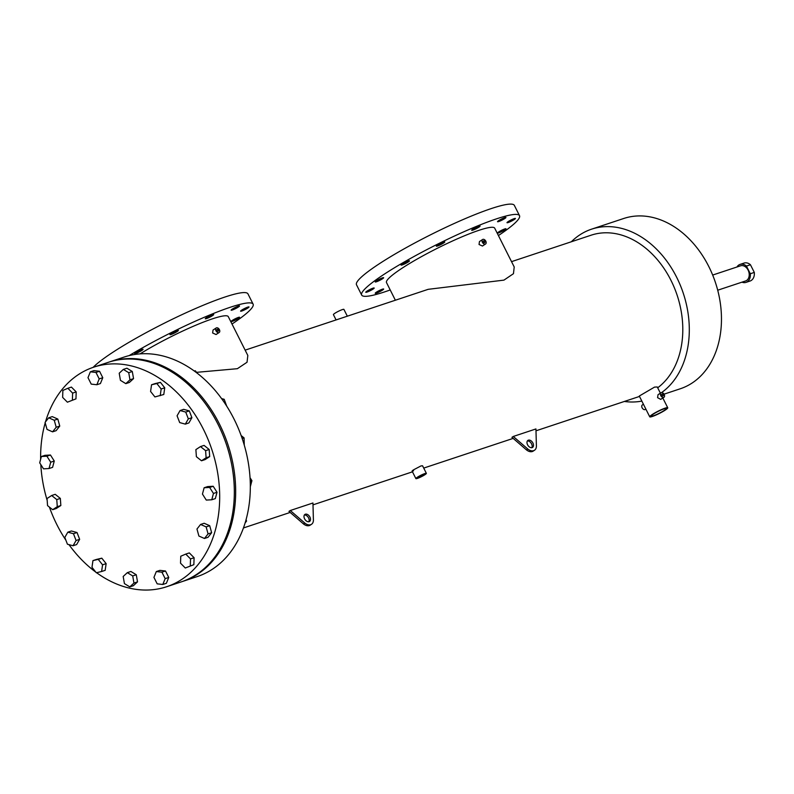 <?xml version="1.0" encoding="UTF-8"?>
<svg xmlns="http://www.w3.org/2000/svg" width="794" height="794" viewBox="0 0 794 794"><rect width="100%" height="100%" fill="white"/><g stroke="black" fill="none" stroke-linecap="round" stroke-linejoin="round"><path stroke-width="1.19" d="M741.973 282.158A9.468 7.047 -108.4 0 0 746.032 282.376A9.468 7.047 -108.4 0 0 747.263 281.771A9.468 7.047 -108.4 0 0 750.3 273.751L746.439 266.069A9.468 7.047 -108.4 0 0 740.068 264.402A9.468 7.047 -108.4 0 0 736.941 267.002M746.032 282.376L750.022 281.046A9.468 7.047 -108.4 0 0 751.263 280.451A9.468 7.047 -108.4 0 0 754.3 272.421L750.3 273.751M746.439 266.069L750.439 264.739A9.468 7.047 -108.4 0 0 744.057 263.082L740.068 264.402M750.439 264.739L754.3 272.421M96.56 572.692A115.686 86.159 -108.4 0 0 166.611 586.746L181.26 581.883A115.686 86.159 -108.4 0 0 196.346 574.578A115.686 86.159 -108.4 0 0 222.648 434.427A115.686 86.159 -108.4 0 0 108.331 362.312L109.661 361.866A115.686 86.159 -108.4 0 1 223.987 433.99A115.686 86.159 -108.4 0 1 197.676 574.141A115.686 86.159 -108.4 0 1 182.59 581.436A115.686 86.159 -108.4 0 0 197.676 574.141A115.686 86.159 -108.4 0 0 223.987 433.99A115.686 86.159 -108.4 0 0 109.661 361.866L124.321 357.002A115.686 86.159 -108.4 0 1 238.637 429.117A115.686 86.159 -108.4 0 1 212.326 569.268A115.686 86.159 -108.4 0 1 197.249 576.573L181.26 581.883A115.686 86.159 -108.4 0 0 196.346 574.578A115.686 86.159 -108.4 0 0 222.648 434.427A115.686 86.159 -108.4 0 0 108.331 362.312L93.682 367.175A115.686 86.159 -108.4 0 0 78.596 374.47A115.686 86.159 -108.4 0 0 45.506 421.852M45.208 422.865A115.686 86.159 -108.4 0 0 40.633 459.329M40.822 464.599A115.686 86.159 -108.4 0 0 47.174 500.329M49.397 507.098A115.686 86.159 -108.4 0 0 65.862 540.158M68.969 544.634A115.686 86.159 -108.4 0 0 95.846 572.166M166.611 586.746A115.686 86.159 -108.4 0 0 181.697 579.451A115.686 86.159 -108.4 0 0 207.998 439.29A115.686 86.159 -108.4 0 0 93.682 367.175M366.997 291.14A4.714 0.605 -26.7 0 1 371.463 288.778A4.714 0.605 -26.7 0 1 374.182 288.033A4.714 0.605 -26.7 0 1 372.962 289.155A4.714 0.605 -26.7 0 1 368.485 291.517A4.714 0.605 -26.7 0 1 365.766 292.261A4.714 0.605 -26.7 0 1 366.997 291.14M376.445 280.818A4.714 0.605 -26.7 0 1 380.912 278.456A4.714 0.605 -26.7 0 1 383.631 277.711A4.714 0.605 -26.7 0 1 382.41 278.833A4.714 0.605 -26.7 0 1 377.934 281.195A4.714 0.605 -26.7 0 1 375.215 281.939A4.714 0.605 -26.7 0 1 376.445 280.818M402.28 263.936A4.714 0.605 -26.7 0 1 406.746 261.583A4.714 0.605 -26.7 0 1 409.476 260.829A4.714 0.605 -26.7 0 1 408.245 261.96A4.714 0.605 -26.7 0 1 403.779 264.313A4.714 0.605 -26.7 0 1 401.049 265.067A4.714 0.605 -26.7 0 1 402.28 263.936M437.583 245.028A4.714 0.605 -26.7 0 1 442.05 242.676A4.714 0.605 -26.7 0 1 444.779 241.922A4.714 0.605 -26.7 0 1 443.548 243.043A4.714 0.605 -26.7 0 1 439.082 245.406A4.714 0.605 -26.7 0 1 436.363 246.16A4.714 0.605 -26.7 0 1 437.583 245.028M472.896 229.148A4.714 0.605 -26.7 0 1 477.363 226.796A4.714 0.605 -26.7 0 1 480.092 226.042A4.714 0.605 -26.7 0 1 478.861 227.173A4.714 0.605 -26.7 0 1 474.395 229.526A4.714 0.605 -26.7 0 1 471.666 230.28A4.714 0.605 -26.7 0 1 472.896 229.148M498.751 220.563A4.714 0.605 -26.7 0 1 503.217 218.211A4.714 0.605 -26.7 0 1 505.947 217.457A4.714 0.605 -26.7 0 1 504.716 218.578A4.714 0.605 -26.7 0 1 500.25 220.94A4.714 0.605 -26.7 0 1 497.53 221.695A4.714 0.605 -26.7 0 1 498.751 220.563M508.22 221.566A4.714 0.605 -26.7 0 1 512.696 219.213A4.714 0.605 -26.7 0 1 515.415 218.459A4.714 0.605 -26.7 0 1 514.194 219.581A4.714 0.605 -26.7 0 1 509.718 221.943A4.714 0.605 -26.7 0 1 506.999 222.697A4.714 0.605 -26.7 0 1 508.22 221.566M498.771 231.888A4.714 0.605 -26.7 0 1 503.247 229.535A4.714 0.605 -26.7 0 1 505.967 228.781A4.714 0.605 -26.7 0 1 504.746 229.903A4.714 0.605 -26.7 0 1 500.27 232.265A4.714 0.605 -26.7 0 1 497.55 233.019A4.714 0.605 -26.7 0 1 498.771 231.888M376.465 292.142A4.714 0.605 -26.7 0 1 380.931 289.78A4.714 0.605 -26.7 0 1 383.661 289.036A4.714 0.605 -26.7 0 1 382.43 290.157A4.714 0.605 -26.7 0 1 377.964 292.52A4.714 0.605 -26.7 0 1 375.234 293.264A4.714 0.605 -26.7 0 1 376.465 292.142M390.211 289.959A88.342 11.364 -26.7 0 1 361.667 295.06L356.496 284.768A88.342 11.364 -26.7 0 1 379.472 263.658A88.342 11.364 -26.7 0 1 463.299 219.462A88.342 11.364 -26.7 0 1 514.343 205.378L519.514 215.67A88.342 11.364 -26.7 0 1 498.404 235.55M361.667 295.06A88.342 11.364 -26.7 0 1 384.643 273.94A88.342 11.364 -26.7 0 1 468.47 229.754A88.342 11.364 -26.7 0 1 519.514 215.67M135.883 352.427A4.714 0.605 -26.7 0 1 140.349 350.065A4.714 0.605 -26.7 0 1 143.069 349.31A4.714 0.605 -26.7 0 1 141.848 350.442A4.714 0.605 -26.7 0 1 137.372 352.794A4.714 0.605 -26.7 0 1 134.652 353.548A4.714 0.605 -26.7 0 1 135.883 352.427M171.186 333.51A4.714 0.605 -26.7 0 1 175.653 331.158A4.714 0.605 -26.7 0 1 178.372 330.403A4.714 0.605 -26.7 0 1 177.151 331.535A4.714 0.605 -26.7 0 1 172.685 333.887A4.714 0.605 -26.7 0 1 169.956 334.641A4.714 0.605 -26.7 0 1 171.186 333.51M206.5 317.64A4.714 0.605 -26.7 0 1 210.966 315.278A4.714 0.605 -26.7 0 1 213.685 314.523A4.714 0.605 -26.7 0 1 212.464 315.655A4.714 0.605 -26.7 0 1 207.988 318.007A4.714 0.605 -26.7 0 1 205.269 318.761A4.714 0.605 -26.7 0 1 206.5 317.64M232.354 309.045A4.714 0.605 -26.7 0 1 236.82 306.692A4.714 0.605 -26.7 0 1 239.54 305.938A4.714 0.605 -26.7 0 1 238.319 307.07A4.714 0.605 -26.7 0 1 233.853 309.422A4.714 0.605 -26.7 0 1 231.123 310.176A4.714 0.605 -26.7 0 1 232.354 309.045M241.823 310.047A4.714 0.605 -26.7 0 1 246.299 307.695A4.714 0.605 -26.7 0 1 249.018 306.941A4.714 0.605 -26.7 0 1 247.788 308.072A4.714 0.605 -26.7 0 1 243.321 310.424A4.714 0.605 -26.7 0 1 240.602 311.179A4.714 0.605 -26.7 0 1 241.823 310.047M232.374 320.369A4.714 0.605 -26.7 0 1 236.85 318.017A4.714 0.605 -26.7 0 1 239.57 317.263A4.714 0.605 -26.7 0 1 238.339 318.394A4.714 0.605 -26.7 0 1 233.873 320.746A4.714 0.605 -26.7 0 1 231.153 321.501A4.714 0.605 -26.7 0 1 232.374 320.369M93.126 367.364A88.342 11.364 -26.7 0 1 113.076 352.139A88.342 11.364 -26.7 0 1 196.892 307.943A88.342 11.364 -26.7 0 1 247.946 293.859L253.117 304.152A88.342 11.364 -26.7 0 1 232.007 324.031M527.573 444.779A4.208 2.759 -123.2 0 1 527.941 440.372A4.208 2.759 -123.2 0 1 532.903 443.002A4.208 2.759 -123.2 0 1 532.546 447.419A4.208 2.759 -123.2 0 1 527.573 444.779M527.375 440.958A4.208 2.759 -123.2 0 1 531.573 443.876A4.208 2.759 -123.2 0 1 531.781 447.697M304.578 518.819A4.208 2.759 -123.2 0 1 304.946 514.413A4.208 2.759 -123.2 0 1 309.908 517.053A4.208 2.759 -123.2 0 1 309.551 521.46A4.208 2.759 -123.2 0 1 304.578 518.819M304.38 514.998A4.208 2.759 -123.2 0 1 308.578 517.926A4.208 2.759 -123.2 0 1 308.787 521.747M661.809 395.243A1.052 0.685 -123.2 0 1 663.139 394.807A1.052 0.685 -123.2 0 1 661.809 395.243M483.437 241.962A1.032 0.675 -123.2 0 1 484.747 241.525A1.032 0.675 -123.2 0 1 483.437 241.962M217.03 330.453A1.052 0.685 -123.2 0 1 218.36 330.006A1.052 0.685 -123.2 0 1 217.03 330.453M423.798 474.246A4.208 0.546 153.3 0 0 419.579 476.202A4.208 0.546 153.3 0 0 417.376 477.879A4.208 0.546 153.3 0 0 418.468 477.72A4.208 0.546 153.3 0 0 422.686 475.775A4.208 0.546 153.3 0 0 424.889 474.097A4.208 0.546 153.3 0 0 423.798 474.246M664.072 408.831A8.416 1.082 153.3 0 0 655.636 412.731A8.416 1.082 153.3 0 0 651.229 416.086A8.416 1.082 153.3 0 0 653.422 415.778A8.416 1.082 153.3 0 0 661.849 411.878A8.416 1.082 153.3 0 0 666.265 408.523A8.416 1.082 153.3 0 0 664.072 408.831M645.869 409.108L645.314 409.466A2.71 1.777 -123.2 0 1 642.118 407.769A2.71 1.777 -123.2 0 1 642.356 404.93L643.418 404.235M660.995 392.762L658.037 394.687L657.581 397.665L660.697 399.362L663.953 397.298A2.71 1.777 -123.2 0 1 660.757 395.601A2.71 1.777 -123.2 0 1 660.995 392.762A2.71 1.777 -123.2 0 1 664.181 394.459A2.71 1.777 -123.2 0 1 663.953 397.298M482.623 239.49L479.457 241.555L479.04 244.492L482.454 246.031L485.561 243.996A2.69 1.767 -123.2 0 1 482.385 242.309A2.69 1.767 -123.2 0 1 482.623 239.49A2.69 1.767 -123.2 0 1 485.799 241.178A2.69 1.767 -123.2 0 1 485.561 243.996M216.216 327.962L213.04 330.036L212.633 332.984L216.067 334.532L219.174 332.497A2.71 1.777 -123.2 0 1 215.978 330.8A2.71 1.777 -123.2 0 1 216.216 327.962A2.71 1.777 -123.2 0 1 219.412 329.659A2.71 1.777 -123.2 0 1 219.174 332.497M347.325 316.191L343.901 309.382A5.866 0.754 153.3 0 0 342.373 309.591A5.866 0.754 153.3 0 0 336.497 312.31A5.866 0.754 153.3 0 0 333.42 314.652L336.08 319.922M426.368 473.353A5.866 0.754 153.3 0 0 424.84 473.561A5.866 0.754 153.3 0 0 418.964 476.281A5.866 0.754 153.3 0 0 415.897 478.623A5.866 0.754 153.3 0 0 417.426 478.405A5.866 0.754 153.3 0 0 423.301 475.685A5.866 0.754 153.3 0 0 426.368 473.353L422.567 465.79L420.999 465.919L413.674 469.76C411.61 471.1 411.58 471.438 413.585 470.773M245.138 350.144L428.194 289.324L503.952 280.123L513.46 273.682L514.214 266.983L494.692 228.156A60.552 7.791 153.3 0 0 478.911 230.329A60.552 7.791 153.3 0 0 418.23 258.447A60.552 7.791 153.3 0 0 386.499 282.565L395.372 300.231M649.75 416.83A10.074 1.3 153.3 0 0 652.37 416.463A10.074 1.3 153.3 0 0 662.464 411.788A10.074 1.3 153.3 0 0 667.744 407.779A10.074 1.3 153.3 0 0 665.114 408.146A10.074 1.3 153.3 0 0 655.03 412.82A10.074 1.3 153.3 0 0 649.75 416.83L639.289 396.027L654.534 387.105L657.273 386.976L660.39 393.159M664.022 394.171L680.309 388.762A89.712 66.825 -108.4 0 0 692.001 383.105A89.712 66.825 -108.4 0 0 712.407 274.406A89.712 66.825 -108.4 0 0 623.747 218.479L591.58 229.168A89.712 66.825 -108.4 0 0 579.888 234.826A89.712 66.825 -108.4 0 0 571.323 241.783M624.352 401.456A89.712 66.825 -108.4 0 0 641.83 401.089M657.69 387.8A84.134 62.666 -108.4 0 0 673.511 285.771A84.134 62.666 -108.4 0 0 591.163 235.183L511.534 261.643M661.63 392.564A89.712 66.825 -108.4 0 0 679.684 283.776A89.712 66.825 -108.4 0 0 591.58 229.168M534.501 450.248L533.161 451.121A8.416 5.508 -123.2 0 1 526.482 449.91L511.951 437.335L513.281 436.462L535.94 428.939L536.407 446.188A8.416 5.508 -123.2 0 1 534.501 450.248A8.416 5.508 -123.2 0 1 527.812 449.037L513.281 436.462M311.506 524.298L310.176 525.162A8.416 5.508 -123.2 0 1 303.487 523.951L288.966 511.376L290.296 510.512L312.945 502.989L313.412 520.229A8.416 5.508 -123.2 0 1 311.506 524.298A8.416 5.508 -123.2 0 1 304.817 523.087L290.296 510.512M140.101 353.866A60.552 7.791 153.3 0 1 195.949 325.153A60.552 7.791 153.3 0 1 228.285 316.637L247.827 355.484L247.043 362.243L237.376 368.694L196.565 372.336M303.487 523.951L304.817 523.087M526.482 449.91L527.812 449.037M129.124 355.613A88.342 11.364 -26.7 0 1 208.594 315.466A88.342 11.364 -26.7 0 1 253.117 304.152M717.707 290.217L745.566 280.967A7.99 5.945 -108.4 0 0 746.608 280.461A7.99 5.945 -108.4 0 0 748.424 270.794A7.99 5.945 -108.4 0 0 740.534 265.811L712.675 275.061M162.8 584.473L166.373 583.282L168.745 577.446L165.499 570.995L159.882 570.37L156.309 571.561L153.937 577.397L157.182 583.848L162.8 584.473L165.172 578.637L168.745 577.446M165.172 578.637L161.926 572.176L165.499 570.995M161.926 572.176L156.309 571.561M185.29 568.008L193.855 564.673L194.093 557.725L189.329 552.912L185.756 554.093L180.764 556.237L180.526 563.194L185.29 568.008L193.855 564.673M190.292 565.864L190.52 558.907L194.093 557.725M190.52 558.907L185.756 554.093M204.465 538.481L208.028 537.3L211.641 532.714L209.705 525.697L204.147 523.266L200.574 524.457L196.962 529.032L198.907 536.049L204.465 538.481L208.078 533.905L211.641 532.714M208.078 533.905L206.132 526.888L209.705 525.697M206.132 526.888L200.574 524.457M246.1 519.524L246.547 521.122L245.108 522.938M246.547 521.122L245.554 521.45M211.77 499.773L215.343 498.592L217.02 492.27L213.199 486.265L207.7 486.573L204.127 487.754L202.45 494.076L206.271 500.081L211.77 499.773L213.457 493.451L217.02 492.27M213.457 493.451L209.636 487.447L213.199 486.265M209.636 487.447L204.127 487.754M250.031 477.7L251.926 480.678L250.318 486.712M251.926 480.678L250.209 481.243M209.685 456.59L209.179 449.493L204.058 445.404L200.485 446.585L195.88 449.603L196.386 456.699L201.497 460.778L205.07 459.597L209.685 456.59L206.112 457.771L205.606 450.674L209.179 449.493M205.606 450.674L200.485 446.585M201.497 460.778L206.112 457.771M241.138 435.549L244.076 437.901L244.264 445.097M244.076 437.901L242.18 438.526M191.91 417.684L189.3 410.895L183.662 409.347L180.089 410.538L177.072 415.788L179.692 422.587L185.33 424.125L188.893 422.934L191.91 417.684L188.347 418.875L185.727 412.076L189.3 410.895M185.727 412.076L180.089 410.538M185.33 424.125L188.347 418.875M221.586 398.588L224.196 399.303L226.717 406.131M224.196 399.303L222.509 399.858M164.745 387.809L160.418 382.351L155.118 383.591L151.545 384.772L150.582 391.472L154.919 396.931L163.782 394.499L164.745 387.809L161.172 388.991L156.845 383.542L160.418 382.351M156.845 383.542L151.545 384.772M160.209 395.69L161.172 388.991M194.292 370.997L195.314 370.758L197.279 373.24M195.314 370.758L194.391 371.066M132.3 371.503L126.921 368.218L123.348 369.399L119.209 373.23L120.44 380.346L125.819 383.641L129.392 382.45L133.541 378.619L132.3 371.503L128.737 372.694L123.348 369.399M125.819 383.641L129.968 379.81L133.541 378.619M129.968 379.81L128.737 372.694M99.538 371.255L93.92 370.639L90.347 371.82L87.985 377.656L91.231 384.117L96.848 384.733L100.411 383.552L102.783 377.716L99.538 371.255L95.965 372.446L90.347 371.82M96.848 384.733L99.21 378.897L102.783 377.716M99.21 378.897L95.965 372.446M67.857 388.286L62.865 390.43L62.637 397.387L67.401 402.191L75.966 398.866L76.194 391.908L71.43 387.095L67.857 388.286L72.621 393.099L76.194 391.908M67.401 402.191L75.966 398.866M72.393 400.047L72.621 393.099M48.692 417.813L45.079 422.388L47.025 429.405L52.583 431.837L56.146 430.656L59.758 426.07L57.823 419.063L52.265 416.622L48.692 417.813L54.25 420.244L57.823 419.063M52.583 431.837L56.195 427.261L59.758 426.07M56.195 427.261L54.25 420.244M41.377 456.52L39.7 462.842L43.521 468.847L49.02 468.529L52.593 467.348L54.27 461.026L50.459 455.022L44.95 455.329L41.377 456.52L46.886 456.203L50.459 455.022M49.02 468.529L50.707 462.217L54.27 461.026M50.707 462.217L46.886 456.203M47.044 498.523L47.551 505.619L52.662 509.698L56.235 508.517L60.85 505.51L60.334 498.404L55.223 494.325L51.65 495.506L47.044 498.523M52.662 509.698L57.277 506.691L60.85 505.51M57.277 506.691L56.771 499.595L60.334 498.404M56.771 499.595L51.65 495.506M64.81 537.419L67.43 544.218L73.058 545.756L76.631 544.565L79.648 539.315L77.028 532.526L71.4 530.988L67.827 532.169L64.81 537.419M73.058 545.756L76.075 540.506L79.648 539.315M76.075 540.506L73.465 533.707L77.028 532.526M73.465 533.707L67.827 532.169M91.985 567.293L96.312 572.752L101.602 571.511L105.175 570.33L106.138 563.631L101.811 558.182L96.511 559.423L92.948 560.604L91.985 567.293M101.602 571.511L102.565 564.822L106.138 563.631M102.565 564.822L98.238 559.363L101.811 558.182M98.238 559.363L92.948 560.604M129.799 586.885L133.372 585.704L137.521 581.873L136.28 574.757L130.901 571.472L127.328 572.653L123.179 576.484L124.42 583.6L129.799 586.885L133.948 583.064L137.521 581.873M133.948 583.064L132.717 575.948L136.28 574.757M132.717 575.948L127.328 572.653M662.831 398.022L667.744 407.779M243.44 527.96L290.177 512.438M312.995 504.855L412.473 471.825M423.718 468.083L513.172 438.387M535.99 430.805L639.488 396.434M412.096 471.06L415.897 478.623"/></g></svg>
